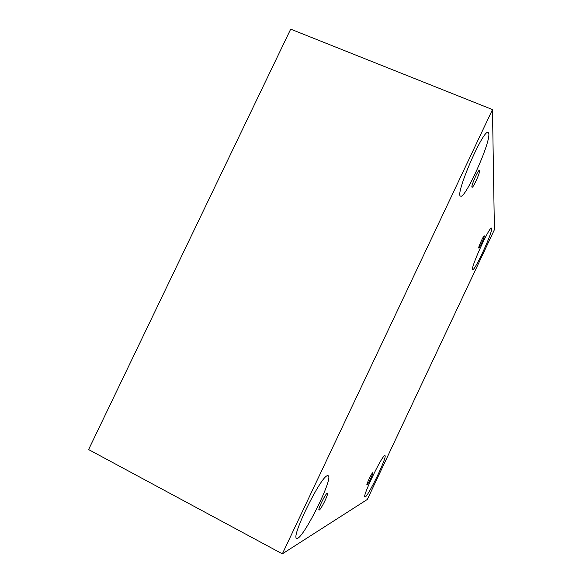 <?xml version="1.0" encoding="UTF-8"?>
<svg xmlns="http://www.w3.org/2000/svg" width="583" height="583" viewBox="0 0 583 583"><rect width="100%" height="100%" fill="white"/><g stroke="black" fill="none" stroke-linecap="round" stroke-linejoin="round"><path stroke-width="0.87" d="M282.347 553.85L367.334 499.449L494.399 229.724L492.482 109.575L290.684 29.15L88.601 449.559L282.347 553.85L492.482 109.575M484.349 235.947C484.597 237.208 479.306 248.657 478.752 248.052C477.856 248.052 483.671 235.175 484.284 235.809L484.349 235.947M479.62 170.637C480.006 173.034 473.119 188.171 472.07 187.23C470.481 187.114 478.264 169.281 479.474 170.287L479.62 170.637M327.15 493.342L327.369 493.32C328.929 493.648 320.235 511.072 319.039 510.008C317.546 509.812 325.358 493.779 327.15 493.342M372.77 472.667L372.858 472.66C373.732 472.755 367.545 485.493 366.933 484.852C366.073 484.823 371.823 472.835 372.77 472.667M488.867 134.119C489.749 144.854 464.862 199.401 460.643 196.092C454.23 196.121 483.431 128.362 488.219 132.392L488.867 134.119M491.724 228.58C492.285 233.2 474.569 271.394 472.747 269.514C469.73 269.747 489.596 225.861 491.527 228.07L491.724 228.58M384.722 455.644L384.94 455.644C387.768 456.008 367.02 498.866 364.929 496.942C362.036 496.986 381.931 455.527 384.722 455.644M327.384 475.721L328.134 475.713C334.161 477.244 301.775 541.884 296.66 538.262C290.655 537.526 320.89 476.143 327.384 475.721"/></g></svg>
